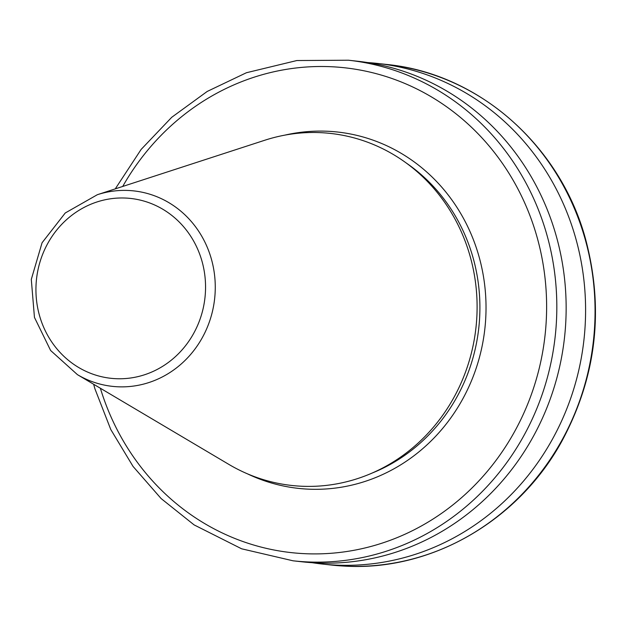 <?xml version="1.0" encoding="UTF-8"?>
<svg xmlns="http://www.w3.org/2000/svg" width="626" height="626" viewBox="0 0 626 626"><rect width="100%" height="100%" fill="white"/><g stroke="black" fill="none" stroke-linecap="round" stroke-linejoin="round"><path stroke-width="0.94" d="M312.124 562.696A251.816 235.869 -83.7 0 0 321.819 563.987A251.816 235.869 -83.7 0 0 333.721 564.981A251.816 235.869 -83.7 0 0 584.59 333.306A251.816 235.869 -83.7 0 0 377.235 63.406A251.816 235.869 -83.7 0 0 367.485 62.545M93.634 384.254L94.972 388.942L110.779 429.514L133.056 466.433L161.125 498.562L194.123 524.909L241.605 548.791L293.046 560.802L302.374 561.835A251.816 235.869 -83.7 0 0 314.275 562.829A251.816 235.869 -83.7 0 0 565.145 331.154A251.816 235.869 -83.7 0 0 357.79 61.254L348.463 60.221L296.865 60.534L246.425 72.733L207.214 91.443L171.727 117.297L141.116 149.442L115.262 188.88M77.436 374.653L228.842 464.39A177.08 165.867 -83.7 0 0 299.979 486.152A177.08 165.867 -83.7 0 0 476.136 287.843A177.08 165.867 -83.7 0 0 264.72 140.263L97.359 194.702L65.245 212.981L42.067 242.763L31.3 279.384L34.453 317.405L50.628 350.505L77.436 374.653A98.313 92.085 -83.7 0 0 116.929 386.735A98.313 92.085 -83.7 0 0 214.734 276.645A98.313 92.085 -83.7 0 0 97.359 194.702M321.819 563.987L331.287 565.035A251.816 235.869 -83.7 0 0 343.181 566.029A251.816 235.869 -83.7 0 0 594.058 334.354A251.816 235.869 -83.7 0 0 386.696 64.455C478.381 73.422 559.996 145.115 585.482 238.756C604.278 309.142 596.5 376.445 562.156 440.657C518.344 521.325 430.226 571.89 343.236 566.029L342.884 566.006M293.046 560.802A251.816 235.869 -83.7 0 0 304.948 561.796A251.816 235.869 -83.7 0 0 555.818 330.121A251.816 235.869 -83.7 0 0 348.463 60.221M100.371 388.245A243.89 228.443 -83.7 0 0 302.687 553.572A243.89 228.443 -83.7 0 0 540.762 361.648A243.89 228.443 -83.7 0 0 404.279 83.227A243.89 228.443 -83.7 0 0 122.712 186.454M247.372 473.796A179.247 167.893 -83.7 0 0 306.74 489.07A179.247 167.893 -83.7 0 0 485.666 295.887A179.247 167.893 -83.7 0 0 284.861 135.13M371.907 473.146A174.49 163.441 -83.7 0 0 478.78 328.008A174.49 163.441 -83.7 0 0 406.235 163.003M115.059 378.644A90.465 84.737 -83.7 0 0 196.861 247.356A90.465 84.737 -83.7 0 0 50.299 239.109A90.465 84.737 -83.7 0 0 115.059 378.644M386.696 64.455L377.235 63.406"/></g></svg>
